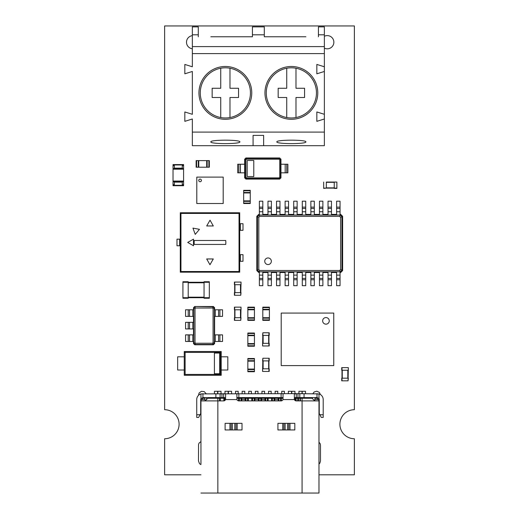 <?xml version="1.0" encoding="UTF-8"?>
<svg xmlns="http://www.w3.org/2000/svg" width="519" height="519" viewBox="0 0 519 519"><rect width="100%" height="100%" fill="white"/><g stroke="black" fill="none" stroke-linecap="round" stroke-linejoin="round"><path stroke-width="0.78" d="M305.886 36.778L264.301 36.778L264.301 26.878L252.422 26.878L252.422 36.778L210.831 36.778M264.301 36.778L276.841 36.778M239.875 36.778L252.422 36.778M324.369 66.782L324.369 71.466L316.843 73.808L316.843 64.44L324.369 66.782L324.369 46.6L192.348 46.6L192.348 26.878L198.29 26.878L198.29 36.778M324.369 46.6L324.369 26.878L318.426 26.878L318.426 36.778M324.369 118.994L316.843 121.336L316.843 111.961L324.369 114.31L324.369 132.098L192.348 132.098L192.348 145.696L263.639 145.696L263.639 135.401L253.077 135.401L253.077 145.696M192.348 132.098L192.348 118.994L184.829 121.336L184.829 111.961L192.348 114.31L192.348 71.466L184.829 73.808L184.829 64.44L192.348 66.782L192.348 46.6M324.369 53.6L192.348 53.6M324.369 114.31L324.369 71.466M324.369 132.098L324.369 145.696L263.639 145.696M264.962 92.888A26.404 26.404 0 0 0 304.569 115.756A26.404 26.404 0 0 0 304.569 70.02A26.404 26.404 0 0 0 264.962 92.888M198.952 92.888A26.404 26.404 0 0 0 238.558 115.756A26.404 26.404 0 0 0 238.558 70.02A26.404 26.404 0 0 0 198.952 92.888M276.841 141.888C276.14 144.178 306.586 144.178 305.886 141.888C306.586 139.605 276.14 139.605 276.841 141.888M210.831 141.888C210.13 144.178 240.582 144.178 239.875 141.888C240.582 139.605 210.13 139.605 210.831 141.888M286.741 68.236A25.081 25.081 0 0 0 286.741 117.541A25.081 25.081 0 0 0 316.447 92.888A25.081 25.081 0 0 0 286.741 68.236L286.741 88.269L278.165 88.269L278.165 97.507L286.741 97.507L286.741 117.541M220.737 68.236A25.081 25.081 0 0 0 220.737 117.541A25.081 25.081 0 0 0 250.437 92.888A25.081 25.081 0 0 0 220.737 68.236L220.737 88.269L212.154 88.269L212.154 97.507L220.737 97.507L220.737 117.541M295.986 117.541L295.986 97.507L304.569 97.507L304.569 88.269L295.986 88.269L295.986 68.236M229.975 117.541L229.975 97.507L238.558 97.507L238.558 88.269L229.975 88.269L229.975 68.236M247.842 346.231L254.44 346.231L247.842 346.231L247.842 333.029L254.44 333.029L254.44 333.49L247.842 333.49M254.44 346.231L254.44 344.052L247.842 344.052M254.44 333.49L254.44 344.052M254.44 343.591L247.842 343.591M254.44 333.029L247.842 333.029M254.44 335.67L247.842 335.67M262.802 320.353L269.4 320.353L262.802 320.353L262.802 307.151L269.4 307.151L269.4 307.618L262.802 307.618M269.4 320.353L269.4 318.179L262.802 318.179M269.4 307.618L269.4 318.179M269.4 317.712L262.802 317.712M269.4 307.151L262.802 307.151M269.4 309.791L262.802 309.791M183.59 185.698L173.028 185.698L183.59 185.698L183.59 184.706L182.266 184.706L182.266 181.734L183.59 181.734L183.59 164.971L173.028 164.971L173.028 164.575L183.59 164.575L183.59 164.971M173.028 185.698L173.028 181.734L182.266 181.734M173.028 181.734L173.028 181.073L183.59 181.073M183.59 184.706L183.59 181.734M173.028 181.073L173.028 169.194L183.59 169.194M173.028 169.194L173.028 168.532L183.59 168.532M173.028 184.706L174.345 184.706L174.345 181.734M173.028 168.532L173.028 164.971M182.266 168.532L182.266 168.137L174.345 168.137L174.345 165.561L173.028 165.561M174.345 168.532L174.345 168.137M183.59 164.575L173.028 164.575M183.59 165.561L182.266 165.561L182.266 168.137M250.262 190.778L250.262 203.519L243.658 203.519L243.658 190.317L250.262 190.317L250.262 190.778L243.658 190.778M250.262 200.879L243.658 200.879M250.262 190.317L243.658 190.317M250.262 192.958L243.658 192.958M254.44 358.973L254.44 371.714L247.842 371.714L247.842 358.512L254.44 358.512L254.44 358.973L247.842 358.973M254.44 369.074L247.842 369.074M254.44 361.153L247.842 361.153M184.251 356.806L177.647 356.806L177.647 370.008L184.251 370.008L184.251 375.289L221.217 375.289L221.217 370.008L227.815 370.008L227.815 356.806L221.217 356.806L221.217 351.525L184.251 351.525L184.251 370.008M184.251 375.289L185.114 374.42L220.348 374.42L220.348 352.388L185.114 352.388L185.114 374.42M184.251 351.525L185.114 352.388M221.217 351.525L220.348 352.388M221.217 375.289L220.348 374.42M221.217 370.008L221.217 356.806M219.686 373.758L214.405 373.758L214.405 353.05L219.686 353.05L219.686 373.758M319.029 313.074L315.727 313.074M333.749 313.074L281.207 313.074L281.207 365.616L333.749 365.616L333.749 313.074M333.749 324.492L333.749 321.19M325.627 313.074L322.325 313.074M333.749 331.096L333.749 327.794M333.749 337.694L333.749 334.392M312.425 313.074L309.129 313.074M333.749 344.292L333.749 340.996M305.827 313.074L302.525 313.074M333.749 350.896L333.749 347.594M299.223 313.074L295.927 313.074M333.749 357.494L333.749 354.198M292.625 313.074L289.323 313.074M322.325 365.616L325.627 365.616M281.207 321.19L281.207 324.492M315.727 365.616L319.029 365.616M281.207 327.794L281.207 331.096M309.129 365.616L312.425 365.616M281.207 334.392L281.207 337.694M302.525 365.616L305.827 365.616M281.207 340.996L281.207 344.292M295.927 365.616L299.223 365.616M281.207 347.594L281.207 350.896M289.323 365.616L292.625 365.616M281.207 354.198L281.207 357.494M322.656 320.859A3.302 3.302 0 0 1 327.606 318.004A3.302 3.302 0 0 1 327.606 323.72A3.302 3.302 0 0 1 322.656 320.859M182.928 281.739L188.209 281.739L182.928 281.739L182.928 282.265L209.332 282.265L209.332 298.243L204.051 298.243L204.051 281.739L209.332 281.739L209.332 282.265M182.928 297.711L188.209 297.711L188.209 298.243L182.928 298.243L182.928 282.265M188.209 297.711L204.051 297.711L188.209 297.711L188.209 281.739M204.051 281.739L209.332 281.739M194.748 306.495L213.361 306.495L214.613 307.748L214.613 309.791L215.275 309.791L215.275 316.395L214.613 316.395L214.613 334.878L215.275 334.878L215.275 341.476L214.613 341.476L214.613 343.526L213.361 344.778L194.748 344.778L193.49 343.526L193.49 341.476L192.828 341.476L192.828 334.878L193.49 334.878L193.49 328.936L192.828 328.936L192.828 322.338L193.49 322.338L193.49 316.395L192.828 316.395L192.828 309.791L193.49 309.791L193.49 307.748L194.748 306.495L213.192 306.82L214.282 307.91L214.282 343.357L213.192 344.447L194.91 344.447L193.821 343.357L193.821 307.91L194.91 306.82L195.514 308.027L212.589 308.027L213.075 308.513L213.075 342.754L212.589 343.241L195.514 343.241L195.027 342.754L195.027 308.513L195.514 308.027M213.361 306.495L212.589 308.027M214.613 307.748L213.075 308.513M193.49 307.748L195.027 308.513M219.894 309.791L219.894 316.395L222.534 316.395L222.534 309.791L215.275 309.791M215.275 334.878L222.534 334.878L222.534 341.476L215.275 341.476M214.613 343.526L213.075 342.754M219.894 316.395L215.275 316.395M213.361 344.778L212.589 343.241M194.748 344.778L195.514 343.241M193.49 343.526L195.027 342.754M188.209 341.476L188.209 334.878L185.568 334.878L185.568 341.476L192.828 341.476M192.828 316.395L185.568 316.395L185.568 309.791L192.828 309.791M188.209 334.878L192.828 334.878M188.209 328.936L188.209 322.338L185.568 322.338L185.568 328.936L192.828 328.936M188.209 322.338L192.828 322.338M218.577 309.791L218.577 316.395M218.577 334.878L218.577 341.476M189.532 341.476L189.532 334.878M189.532 316.395L189.532 309.791M189.532 328.936L189.532 322.338M262.861 371.448L269.199 371.448L269.199 368.808L262.595 368.808L262.595 371.448L262.861 358.246L269.199 358.246L269.199 360.887L262.595 360.887L262.861 358.246M268.933 371.448L268.933 358.246M240.751 307.151L234.419 307.151L234.419 309.791L241.017 309.791L241.017 307.151L240.751 320.353L234.419 320.353L234.419 317.712L241.017 317.712L240.751 320.353M234.679 307.151L234.679 320.353M212.44 398.261L212.44 397.599M307.495 397.599L307.495 398.261M225.577 398.261L224.649 398.261L224.649 399.578L225.525 399.578L225.635 398.923C225.687 397.814 225.025 397.372 223.663 397.599L202.935 397.599L202.935 398.261L204.914 398.261L204.914 397.599M240.952 400.902L240.952 398.261L236.865 398.261M240.952 398.261L241.744 398.261L241.744 399.578L245.182 399.578L245.182 398.261L241.744 398.261M245.182 398.261L245.974 398.261L245.974 400.902M254.154 400.902L254.154 398.261L245.974 398.261M254.154 398.261L254.946 398.261L254.946 399.578L258.384 399.578L258.384 398.261L254.946 398.261M258.384 398.261L259.176 398.261L259.176 400.902M260.759 400.902L260.759 398.261L259.176 398.261M260.759 398.261L261.55 398.261L261.55 399.578L264.982 399.578L264.982 398.261L261.55 398.261M264.982 398.261L265.773 398.261L265.773 400.902M273.961 400.902L273.961 398.261L265.773 398.261M273.961 398.261L274.752 398.261L274.752 399.578L278.184 399.578L278.184 398.261L274.752 398.261M278.184 398.261L278.975 398.261L278.975 400.902M283.069 398.261L278.975 398.261M202.935 393.642L202.935 397.599L200.95 398.592A1.979 1.979 0 0 0 200.691 399.578L200.691 413.442L198.712 417.406L196.727 417.406L196.727 399.578A5.943 5.943 0 0 1 200.95 393.895L296.271 393.642L296.271 397.599C294.902 397.372 294.247 397.814 294.292 398.923L294.403 399.578L295.343 399.578L295.343 398.261L294.357 398.261M295.343 398.261L296.141 398.261L296.141 400.895M315.02 397.599L314.748 400.902L312.114 398.261L296.141 398.261M223.858 400.889L223.858 398.261L207.821 398.261L205.18 400.902M223.858 398.261L224.649 398.261M298.516 398.261L298.516 400.902M297.724 400.902L297.724 398.261M281.35 400.882L281.35 398.261M280.558 400.902L280.558 398.261M272.378 400.902L272.378 398.261M271.586 400.902L271.586 398.261M268.148 400.902L268.148 398.261M267.356 400.902L267.356 398.261M252.571 400.902L252.571 398.261M251.78 400.902L251.78 398.261M248.348 400.902L248.348 398.261M247.557 400.902L247.557 398.261M239.369 400.902L239.369 398.261M238.578 400.882L238.578 398.261M300.397 400.902L300.397 398.261M300.001 398.261L300.001 400.902M224.649 399.578L224.649 400.636L224.649 399.578M220.328 400.902L220.328 398.261M219.537 398.261L219.537 400.902M295.343 399.578L295.343 400.674M278.184 399.578L278.184 400.902M274.752 399.578L274.752 400.902M264.982 399.578L264.982 400.902M261.55 399.578L261.55 400.902M258.384 399.578L258.384 400.902M254.946 399.578L254.946 400.902M245.182 399.578L245.182 400.902M241.744 399.578L241.744 400.902M228.412 393.642L228.412 391.287L231.584 391.287L231.584 393.642M288.35 393.642L288.35 391.287L291.516 391.287L291.516 393.642M238.182 393.642L238.182 391.287L235.542 391.287L235.542 393.642M284.386 393.642L284.386 391.287L281.746 391.287L281.746 393.642M255.342 393.642L255.342 391.287L257.982 391.287L257.982 393.642M264.586 393.642L264.586 391.287L261.946 391.287L261.946 393.642M251.384 393.642L251.384 391.287L248.744 391.287L248.744 393.642M271.184 393.642L271.184 391.287L268.544 391.287L268.544 393.642M298.912 393.642L298.912 391.287L302.013 391.287L302.013 393.642M275.148 393.642L275.148 391.287L277.788 391.287L277.788 393.642M242.146 393.642L242.146 391.287L244.786 391.287L244.786 393.642M217.85 393.642L217.85 391.287L221.023 391.287L221.023 393.642M305.509 393.642L305.509 391.287L302.214 391.287L302.214 393.642M294.948 393.642L294.948 391.287L291.782 391.287L291.782 393.642M214.418 393.642L214.418 391.287L217.591 391.287L217.591 393.642M228.146 393.642L228.146 391.287L224.98 391.287L224.98 393.642M200.95 451.991L200.95 453.444M200.95 393.895L200.95 400.24L201.612 399.578L204.921 399.578L204.914 398.261M321.222 417.406L323.201 417.406L323.201 399.578A5.943 5.943 0 0 0 318.977 393.895L318.977 398.592A1.979 1.979 0 0 1 319.243 399.578L319.243 413.442L321.222 417.406M316.999 397.599L316.999 393.642L316.999 398.261L318.977 400.24L318.977 398.592L317.258 397.599L297.964 397.599L297.964 393.642L318.977 393.895M316.999 398.261L315.02 398.261M283.069 397.599L236.865 397.599M296.271 397.599L297.964 397.599M201.612 399.578L202.935 398.261M200.95 463.837L200.95 400.24M200.691 403.977A1.979 1.979 0 0 0 200.95 402.984L200.95 413.442M200.95 414.104L200.95 448.825M319.243 403.977A1.979 1.979 0 0 1 318.977 402.984M297.964 393.642L294.292 393.979L294.403 399.578L282.952 399.578A1.979 1.979 0 0 1 281.09 400.902L238.844 400.902A1.979 1.979 0 0 1 236.975 399.578L236.865 393.642M204.921 399.578L205.187 400.902M223.663 397.599L223.663 393.642L225.642 393.979L225.525 399.578A1.979 1.979 0 0 1 223.663 400.902L201.158 400.902L200.976 400.22M318.958 400.22L318.77 400.902L296.271 400.902A1.979 1.979 0 0 1 294.403 399.578M217.85 398.261L217.85 493.05L318.977 493.05L318.977 400.24M283.069 393.642L282.952 399.578M217.85 493.05L200.95 493.05M225.11 423.342L242.016 423.342L242.016 429.946L225.11 429.946L225.11 423.342M294.824 429.946L277.918 429.946L277.918 423.342L294.824 423.342L294.824 429.946M326.315 182.059L336.876 182.059L336.876 188.397L334.236 188.397L334.236 182.059L326.315 182.059L326.315 188.131L336.876 188.131M323.674 188.131L326.315 188.131L323.674 188.397L323.674 182.059M326.315 188.131L334.236 188.131M336.876 182.059L334.236 182.059M286.76 164.244L286.76 172.827L287.883 172.827L287.883 164.244L280.954 164.244L280.954 177.842L279.741 177.239L279.092 177.881L246.506 177.881L245.857 177.239L245.857 159.833L246.506 159.184L279.092 159.184L279.741 159.833L279.741 177.239M286.76 172.827L280.954 172.827M280.954 177.842L279.696 179.094L245.902 179.094L244.65 177.842L244.65 172.827L237.715 172.827L237.715 164.244L244.65 164.244L244.65 159.229L245.902 157.971L279.696 157.971L280.954 159.229L280.954 164.244M285.178 164.244L285.178 172.827M280.954 159.229L280.623 159.391L280.623 177.673L279.533 178.763L279.092 177.881M279.696 157.971L280.623 159.391L279.741 159.833M279.696 179.094L279.533 178.763L246.064 178.763L244.981 177.673L244.981 159.391L246.064 158.301L279.533 158.301L279.092 159.184M245.902 157.971L246.506 159.184M253.778 176.564L247.18 176.564L247.18 160.501L253.778 160.501L253.778 176.564M245.902 179.094L246.506 177.881M244.65 177.842L245.857 177.239M244.65 159.229L245.857 159.833M240.42 172.827L240.42 164.244M240.751 282.07L234.419 282.07L234.419 284.71L241.017 284.71L241.017 282.07L240.751 295.272L234.419 295.272L234.419 292.632L241.017 292.632L240.751 295.272M234.679 282.07L234.679 295.272M262.861 345.965L269.199 345.965L269.199 343.325L262.595 343.325L262.595 345.965L262.861 332.763L269.199 332.763L269.199 335.404L262.595 335.404L262.861 332.763M268.933 345.965L268.933 332.763M348.067 367.614L341.729 367.614L341.729 370.255L348.333 370.255L348.333 367.614L348.067 380.816L341.729 380.816L341.729 378.176L348.333 378.176L348.067 380.816M341.995 367.614L341.995 380.816M239.7 212.758L239.7 213.419A0.662 0.662 0 0 0 239.038 212.758L180.949 212.758A0.662 0.662 0 0 0 180.288 213.419L180.288 272.17L180.949 272.17A0.662 0.662 0 0 1 180.288 271.508A0.662 0.662 0 0 0 180.949 272.17L186.892 272.17M194.151 242.464A15.842 15.842 0 0 0 194.275 244.443L225.713 244.443A15.842 15.842 0 0 0 225.713 240.485L194.275 240.485A15.842 15.842 0 0 0 194.151 242.464M239.038 212.758L239.038 213.419L239.7 213.419L239.7 271.508A0.662 0.662 0 0 1 239.038 272.17L180.949 272.17L180.949 271.508L180.288 271.508M213.296 225.96L210.033 220.186L206.698 225.96L213.296 225.96M199.471 229.327L192.951 228.113L195.235 234.38L199.471 229.327M193.49 239.162L187.716 242.425L193.49 245.759L193.49 239.162M206.692 258.968L209.955 264.742L213.29 258.968L206.692 258.968M239.7 272.17L239.038 272.17L239.7 272.17L239.7 271.508L239.038 271.508L239.038 213.419L180.949 213.419L180.949 212.758L180.288 212.758L180.949 212.758A0.662 0.662 0 0 0 180.288 213.419L180.288 214.081M180.288 212.758L180.288 213.419L180.949 213.419L180.949 271.508L239.038 271.508L239.038 272.17M180.288 245.766L176.985 245.766L176.985 239.162L179.626 239.162L179.626 245.766M180.288 239.162L179.626 239.162M223.858 272.17L182.266 272.17M240.355 223.715L240.355 230.319L242.996 230.319L242.996 223.715L239.7 223.715M240.355 230.319L239.7 230.319M239.7 254.673L242.996 254.673L242.996 261.278L239.7 261.278M247.842 320.353L254.44 320.353L247.842 320.353L247.842 307.151L254.44 307.151L254.44 307.618L247.842 307.618M254.44 320.353L254.44 318.179L247.842 318.179M254.44 307.618L254.44 318.179M254.44 317.712L247.842 317.712M254.44 307.151L247.842 307.151M254.44 309.791L247.842 309.791M200.094 181.734A1.317 1.317 0 0 0 201.411 180.417A1.317 1.317 0 0 0 200.094 179.094A1.317 1.317 0 0 0 198.771 180.417A1.317 1.317 0 0 0 200.094 181.734A1.317 1.317 0 0 0 201.411 180.417A1.317 1.317 0 0 0 200.094 179.094A1.317 1.317 0 0 0 198.771 180.417A1.317 1.317 0 0 0 200.094 181.734M223.196 203.519L223.196 177.115L196.792 177.115L196.792 203.519L223.196 203.519M196.591 160.611L209.332 160.611L209.332 167.215L196.13 167.215L196.13 160.611L196.591 160.611L196.591 167.215M206.692 160.611L206.692 167.215M198.771 160.611L198.771 167.215M259.383 207.133L262.815 207.133L262.815 201.197L259.383 201.197L259.383 214.399L258.722 214.399L259.052 215.054L340.373 215.054L339.711 216.391L340.626 217.305L340.626 269.575L339.711 270.49L259.721 270.49L258.799 269.575L258.799 217.305L259.721 216.391L339.711 216.391M262.815 207.133L262.815 214.399L267.966 214.399L267.966 211.758L271.398 211.758L271.398 214.399L276.543 214.399L276.543 211.758L279.981 211.758L279.981 214.399L285.126 214.399L285.126 211.758L288.558 211.758L288.558 214.399L293.709 214.399L293.709 211.758L297.14 211.758L297.14 214.399L302.292 214.399L302.292 211.758L305.723 211.758L305.723 214.399L310.868 214.399L310.868 211.758L314.3 211.758L314.3 214.399L319.451 214.399L319.451 211.758L322.883 211.758L322.883 214.399L328.034 214.399L328.034 211.758L331.466 211.758L331.466 214.399L336.617 214.399L336.617 211.758L340.049 211.758L340.049 214.399L340.704 214.399L342.618 216.313L342.618 270.568L340.704 272.488L340.049 272.488L340.049 275.128L336.617 275.128L336.617 272.488L331.466 272.488L331.466 275.128L328.034 275.128L328.034 272.488L322.883 272.488L322.883 275.128L319.451 275.128L319.451 272.488L314.3 272.488L314.3 275.128L310.868 275.128L310.868 272.488L305.723 272.488L305.723 275.128L302.292 275.128L302.292 272.488L297.14 272.488L297.14 275.128L293.709 275.128L293.709 272.488L288.558 272.488L288.558 275.128L285.126 275.128L285.126 272.488L279.981 272.488L279.981 275.128L276.543 275.128L276.543 272.488L271.398 272.488L271.398 275.128L267.966 275.128L267.966 272.488L262.815 272.488L262.815 275.128L259.383 275.128L259.383 272.488L258.722 272.488L256.808 270.568L256.808 216.313L258.722 214.399M259.383 208.456L262.815 208.456M256.808 216.313L257.469 216.644L259.052 215.054L259.721 216.391M267.966 207.133L271.398 207.133L271.398 201.197L267.966 201.197L267.966 211.758M336.617 211.758L336.617 201.197L340.049 201.197L340.049 211.758M340.704 214.399L340.373 215.054L341.963 216.644L340.626 217.305M328.034 211.758L328.034 201.197L331.466 201.197L331.466 211.758M271.398 207.133L271.398 211.758M276.543 207.133L279.981 207.133L279.981 201.197L276.543 201.197L276.543 211.758M319.451 211.758L319.451 201.197L322.883 201.197L322.883 211.758M279.981 207.133L279.981 211.758M285.126 207.133L288.558 207.133L288.558 201.197L285.126 201.197L285.126 211.758M310.868 211.758L310.868 201.197L314.3 201.197L314.3 211.758M288.558 207.133L288.558 211.758M293.709 207.133L297.14 207.133L297.14 201.197L293.709 201.197L293.709 211.758M302.292 211.758L302.292 201.197L305.723 201.197L305.723 211.758M297.14 207.133L297.14 211.758M256.808 270.568L257.469 270.243L257.469 216.644L258.799 217.305M271.346 261.252A3.302 3.302 0 0 0 266.39 258.391A3.302 3.302 0 0 0 266.39 264.106A3.302 3.302 0 0 0 271.346 261.252M267.966 208.456L271.398 208.456M342.618 216.313L341.963 216.644L341.963 270.243L340.373 271.826L259.052 271.826L257.469 270.243L258.799 269.575M336.617 208.456L340.049 208.456M328.034 208.456L331.466 208.456M276.543 208.456L279.981 208.456M319.451 208.456L322.883 208.456M285.126 208.456L288.558 208.456M310.868 208.456L314.3 208.456M293.709 208.456L297.14 208.456M302.292 208.456L305.723 208.456M258.722 272.488L259.721 270.49M340.704 272.488L339.711 270.49M342.618 270.568L340.626 269.575M340.049 279.747L336.617 279.747L336.617 285.684L340.049 285.684L340.049 275.128M262.815 275.128L262.815 285.684L259.383 285.684L259.383 275.128M336.617 279.747L336.617 275.128M331.466 279.747L328.034 279.747L328.034 285.684L331.466 285.684L331.466 275.128M271.398 275.128L271.398 285.684L267.966 285.684L267.966 275.128M328.034 279.747L328.034 275.128M322.883 279.747L319.451 279.747L319.451 285.684L322.883 285.684L322.883 275.128M279.981 275.128L279.981 285.684L276.543 285.684L276.543 275.128M319.451 279.747L319.451 275.128M314.3 279.747L310.868 279.747L310.868 285.684L314.3 285.684L314.3 275.128M288.558 275.128L288.558 285.684L285.126 285.684L285.126 275.128M310.868 279.747L310.868 275.128M305.723 279.747L302.292 279.747L302.292 285.684L305.723 285.684L305.723 275.128M297.14 275.128L297.14 285.684L293.709 285.684L293.709 275.128M302.292 279.747L302.292 275.128M340.049 278.424L336.617 278.424M262.815 278.424L259.383 278.424M331.466 278.424L328.034 278.424M271.398 278.424L267.966 278.424M322.883 278.424L319.451 278.424M279.981 278.424L276.543 278.424M314.3 278.424L310.868 278.424M288.558 278.424L285.126 278.424M305.723 278.424L302.292 278.424M297.14 278.424L293.709 278.424M200.95 474.814L164.627 474.814L164.627 438.75A14.519 14.519 0 0 0 179.1 424.231A14.519 14.519 0 0 0 164.627 409.712L164.627 25.95L354.373 25.95L354.373 409.712A14.519 14.519 0 0 0 339.9 424.231A14.519 14.519 0 0 0 354.373 438.75L354.373 474.814L318.977 474.814M318.977 442.162L320.204 443.745L320.47 445.172L320.47 461.015L319.873 463.104L318.977 464.083M312.912 393.642L314.118 391.981L316.875 391.196L319.432 392.468L320.353 394.505M312.548 398.696L312.548 397.599M200.95 464.641L199.517 463.681L198.485 461.015L198.55 444.446L199.075 443.09L200.95 441.565M206.406 397.599L206.406 399.675M198.485 395.368L199.075 393.052L201.359 391.332L204.207 391.592L206.095 393.642M324.369 48.15A6.598 6.598 0 0 0 333.86 42.214A6.598 6.598 0 0 0 324.369 36.278M192.348 35.662A6.598 6.598 0 0 0 192.348 48.773M264.301 34.799L252.422 34.799M198.29 34.799L192.348 34.799M324.369 34.799L318.426 34.799M254.44 345.771L247.842 345.771M254.44 335.209L247.842 335.209M269.4 319.892L262.802 319.892M269.4 309.33L262.802 309.33M182.266 182.13L174.345 182.13M183.59 185.302L173.028 185.302M250.262 203.059L243.658 203.059M250.262 201.34L243.658 201.34M250.262 192.497L243.658 192.497M254.44 371.254L247.842 371.254M254.44 369.534L247.842 369.534M254.44 360.692L247.842 360.692M188.209 282.797L204.051 282.797M188.209 297.186L204.051 297.186M204.051 297.711L209.332 297.711M219.894 334.878L219.894 341.476M188.209 316.395L188.209 309.791M263.127 368.808L263.127 360.887M268.667 368.808L268.667 360.887M240.492 309.791L240.492 317.712M234.945 309.791L234.945 317.712M302.077 398.261L302.077 493.05M200.029 414.765L196.727 414.765M319.899 414.765L323.201 414.765M215.872 393.642L215.872 397.599M220.108 397.599L220.108 393.642M221.963 393.642L221.963 397.599M238.844 393.642L238.844 397.599M281.09 393.642L281.09 397.599M299.82 393.642L299.82 397.599M304.056 393.642L304.056 397.599M234.802 429.946L234.802 423.342M232.324 423.342L232.324 429.946M285.126 423.342L285.126 429.946M287.61 429.946L287.61 423.342M315.014 399.578L318.316 399.578M236.009 429.946L236.009 423.342M231.111 423.342L231.111 429.946M283.919 423.342L283.919 429.946M288.817 429.946L288.817 423.342M237.183 423.342L237.183 429.946M229.943 429.946L229.943 423.342M282.751 429.946L282.751 423.342M289.985 423.342L289.985 429.946M236.975 399.578L225.525 399.578M326.315 182.325L334.236 182.325M326.315 187.865L334.236 187.865M244.65 172.827L244.65 164.244M238.837 172.827L238.837 164.244M240.492 284.71L240.492 292.632M234.945 284.71L234.945 292.632M263.127 343.325L263.127 335.404M268.667 343.325L268.667 335.404M347.808 370.255L347.808 378.176M342.261 370.255L342.261 378.176M240.355 254.673L240.355 261.278M254.44 319.892L247.842 319.892M254.44 309.33L247.842 309.33M208.872 160.611L208.872 167.215M207.152 160.611L207.152 167.215M198.31 160.611L198.31 167.215M259.383 211.758L262.815 211.758M336.617 207.133L340.049 207.133M328.034 207.133L331.466 207.133M319.451 207.133L322.883 207.133M310.868 207.133L314.3 207.133M302.292 207.133L305.723 207.133M262.815 279.747L259.383 279.747M271.398 279.747L267.966 279.747M279.981 279.747L276.543 279.747M288.558 279.747L285.126 279.747M297.14 279.747L293.709 279.747"/></g></svg>
